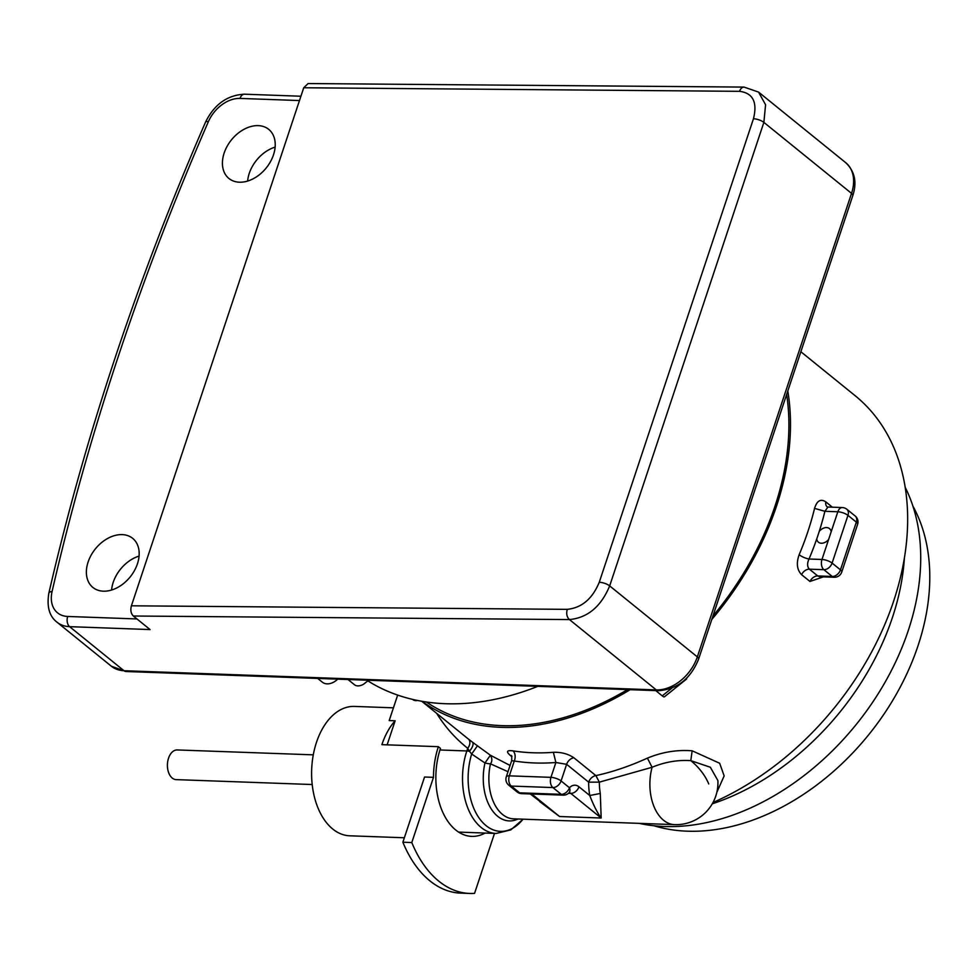 <?xml version="1.0" encoding="UTF-8"?>
<svg xmlns="http://www.w3.org/2000/svg" width="977" height="977" viewBox="0 0 977 977"><rect width="100%" height="100%" fill="white"/><g stroke="black" fill="none" stroke-linecap="round" stroke-linejoin="round"><path stroke-width="1.47" d="M417.435 700.448A8.756 6.192 129 0 1 415.726 700.607A8.756 6.192 129 0 1 412.819 699.581A8.756 6.192 129 0 1 412.599 699.385M510.079 765.455L490.381 755.233L472.55 742.227C473.784 744.156 472.758 747.185 469.461 751.301L467.727 748.297A7.621 5.386 128.3 0 0 468.288 738.954A255.119 180.391 129 0 1 466.982 737.916L421.722 701.254M387.136 744.84L395.135 720.782L389.2 720.562L397.663 695.087M713.002 802.508A255.119 180.391 -51 0 0 834.688 707.433A255.119 180.391 -51 0 0 905.703 490.723A255.119 180.391 -51 0 0 855.07 395.648L800.859 351.732M472.55 742.227L468.288 738.954M477.399 745.854L471.659 754.012L469.461 751.301A7.621 2.528 18.4 0 0 466.835 750.959L467.727 748.297A262.728 185.777 129 0 1 436.67 713.357M508.003 771.708L490.491 763.843C492.31 761.315 492.274 758.445 490.381 755.233L484.971 762.988L471.659 754.012A54.883 34.268 -87.9 0 0 479.622 818.763A54.883 34.268 -87.9 0 0 521.059 821.51A54.883 34.268 -87.9 0 0 523.049 819.178M904.397 558.014A226.175 159.935 129 0 1 712.282 803.815M639.153 823.367A226.175 159.935 -51 0 0 856.035 724.714A226.175 159.935 -51 0 0 918.991 532.587A226.175 159.935 -51 0 0 905.178 487.291M653.979 825.76A213.987 151.313 -51 0 0 846.937 758.86A213.987 151.313 -51 0 0 928.15 553.104A213.987 151.313 -51 0 0 912.897 506.086M716.825 792.408L724.152 775.897L719.658 763.245L692.143 750.8C676.988 749.615 662.076 752.07 647.409 758.128L652.099 767.275L599.353 782.15L595.885 775.604A7.621 5.386 -51 0 0 588.655 782.162L599.353 782.15A41.889 26.147 -87.9 0 0 600.293 793.458L601.173 818.018L559.552 816.516L539.756 801.641M647.409 758.128C629.628 766.188 612.457 772.013 595.885 775.604L573.853 757.761A7.621 5.386 -51 0 0 566.623 764.319L561.079 780.953A7.621 5.386 129 0 1 552.872 787.56L561.238 794.338A7.621 4.751 92.1 0 0 563.228 795.131A7.621 7.621 0 0 0 568.993 792.799A7.621 4.885 -136.1 0 0 569.457 787.731A15.229 9.514 -87.9 0 1 578.97 786.79A7.621 5.386 -51 0 1 570.751 793.385A7.621 4.751 -87.9 0 0 569.164 792.64M692.143 750.8L690.8 760.643C677.782 759.776 664.885 761.975 652.099 767.275A41.889 26.147 -87.9 0 0 674.557 824.637L513.523 818.836A41.889 26.147 -87.9 0 1 490.491 763.843A7.621 1.734 12.9 0 1 484.971 762.988L484.971 762.988A44.112 27.539 -87.9 0 0 490.454 807.661A44.112 27.539 -87.9 0 0 517.969 818.995M708.752 783.957A41.889 26.403 -137.5 0 0 690.8 760.643L710.34 767.25L717.887 780.562A41.889 41.889 0 0 1 674.557 824.637M531.744 793.996L559.552 816.516L530.255 793.935M828.618 539.499L831.183 531.757A8.756 6.192 -51 0 0 829.473 528.606A8.756 6.192 -51 0 0 826.566 527.568A8.756 6.192 -51 0 0 819.251 531.378A262.728 185.777 -51 0 0 824.893 511.301L827.959 507.026L842.296 507.552A7.621 4.751 92.1 0 0 837.839 511.765A7.621 2.528 18.4 0 1 847.963 515.367L856.341 522.145L840.464 569.86L832.099 563.082L847.963 515.367A7.621 5.386 129 0 0 846.815 509.237L855.18 516.015A7.621 5.386 129 0 1 856.341 522.145A7.621 2.528 -161.6 0 1 857.611 524.344L841.747 572.058A7.621 2.528 -161.6 0 0 840.464 569.86A7.621 5.386 -51 0 1 832.245 576.467L823.88 569.689A7.621 5.386 -51 0 0 832.099 563.082A7.621 2.528 18.4 0 0 821.962 559.479L828.618 539.499A8.756 6.192 -51 0 1 821.352 543.249A8.756 6.192 -51 0 1 818.445 542.211A8.756 6.192 -51 0 1 816.711 539.011A262.728 185.777 -51 0 0 819.251 531.378M600.293 793.458L589.754 795.522C593.54 805.268 597.338 812.766 601.173 818.018L570.751 793.385L568.455 793.3M834.248 577.26L819.837 576.748L817.737 575.942L832.245 576.467A7.621 4.751 92.1 0 0 834.248 577.26A7.621 7.621 0 0 0 841.747 572.058M823.367 576.87L809.957 581.462A7.621 5.386 129 0 1 817.737 575.942L809.371 569.164L823.88 569.689A7.621 4.751 92.1 0 1 821.962 559.479L809.017 559.015A7.621 2.027 -157.1 0 1 799.149 554.716C796.145 563.192 796.963 569.847 801.592 574.684A7.621 5.386 129 0 1 809.371 569.164C807.149 566.733 807.039 563.35 809.017 559.015A262.728 185.777 -51 0 0 816.711 539.011M511.96 756.247L511.069 755.441C511.704 755.245 511.899 757.004 511.655 760.717L514.281 761.01A262.728 185.777 -51 0 0 555.889 762.5L566.623 764.319L588.655 782.162A49.497 30.91 -87.9 0 0 589.754 795.522L578.97 786.79M831.183 531.757L837.839 511.765L824.893 511.301L814.562 508.394C816.931 500.7 820.68 498.526 825.809 501.873A7.621 5.386 -51 0 0 827.177 506.855M517.102 791.932A7.621 7.621 0 0 0 521.62 793.629A7.621 4.751 -87.9 0 1 519.63 792.836A7.621 5.386 129 0 1 517.102 791.932L508.724 785.154A7.621 5.386 -51 0 0 511.252 786.058A7.621 4.751 -87.9 0 1 509.335 775.848L550.955 777.35L555.889 762.5L553.361 752.314C561.25 752.034 568.077 753.853 573.853 757.761M511.325 755.832L510.36 755.477C505.878 751.606 506.745 750.067 512.949 750.861A7.621 4.983 -81 0 1 514.281 761.01L509.335 775.848A7.621 2.528 -161.6 0 0 506.294 776.837A7.621 7.621 0 0 0 508.724 785.154M422.064 701.315A255.119 180.391 -51 0 0 630.141 689.689M426.338 701.987A253.214 179.047 -51 0 0 627.539 689.591M711.818 619.406A255.119 180.391 -51 0 0 788.537 395.819A255.119 180.391 -51 0 0 787.792 391.02M712.966 615.95A253.214 179.047 -51 0 0 786.961 396.589A253.214 179.047 -51 0 0 786.644 394.464M337.712 679.149A14.472 10.234 129 0 1 327.1 683.863A14.472 10.234 129 0 1 322.3 682.154L317.708 678.429M366.778 680.2A274.158 193.861 -51 0 0 537.802 686.355M52.086 591.488A7.621 3.053 13 0 0 48.85 593.161C46.64 606.656 49.351 616.328 56.971 622.166A38.079 26.929 -51 0 0 69.599 626.66L123.994 670.723L656.275 689.909A38.079 26.929 -51 0 0 697.334 656.898L851.529 193.385A38.079 26.929 -51 0 0 845.764 162.719C854.79 171.354 857.134 182.296 852.811 195.571A7.621 2.528 -161.6 0 0 851.529 193.385L763.867 122.381A7.621 2.528 -161.6 0 0 753.45 118.767C757.59 102.194 752.962 93.047 739.565 91.325L303.737 87.759L131.406 605.801C130.271 610.149 130.918 613.544 133.324 616.011L150.055 629.567L69.599 626.66A7.621 4.751 -87.9 0 1 67.682 616.463A30.458 21.543 -51 0 1 52.086 591.488A2277.008 1610.084 -51 0 1 208.37 121.685A30.458 21.543 -51 0 1 240.012 98.421L299.475 100.558M303.737 87.759L308.109 83.546L744.095 87.1A7.621 5.019 -89.5 0 1 744.193 87.1M686.575 678.258A7.621 1.575 -128.8 0 1 686.477 679.1A7.621 1.575 -128.8 0 1 685.744 679.064M367.816 680.847L364.519 683.509A7.621 5.154 -27.6 0 1 354.529 684.792L348.02 679.516M139.076 556.096A31.606 22.349 -51 0 0 111.586 590.035M686.477 679.1L664.409 696.833A7.621 1.575 -128.8 0 1 662.235 695.868L655.738 690.605M122.186 534.614A31.606 22.349 129 0 1 132.664 538.339A31.606 22.349 129 0 1 134.435 570.605A31.606 22.349 129 0 1 103.367 591.183A31.606 22.349 129 0 1 92.888 587.458A31.606 22.349 129 0 1 91.117 555.192A31.606 22.349 129 0 1 122.186 534.614M239.414 182.21A31.606 22.349 -51 0 0 270.495 161.632A31.606 22.349 -51 0 0 268.724 129.367A31.606 22.349 -51 0 0 258.233 125.63A31.606 22.349 -51 0 0 227.165 146.22A31.606 22.349 -51 0 0 228.936 178.486A31.606 22.349 -51 0 0 239.414 182.21M275.123 147.124A31.606 22.349 -51 0 0 247.633 181.063M567.234 609.355C566.123 613.703 566.855 617.11 569.444 619.577C587.653 617.806 601.063 606.57 609.672 585.895A7.621 2.528 -161.6 0 0 599.255 582.28C592.38 598.84 581.706 607.865 567.234 609.355L131.406 605.801M852.811 195.571L698.616 659.084A7.621 2.528 -161.6 0 0 697.334 656.898L609.672 585.895L763.867 122.381L765.577 104.771L758.543 92.082L744.095 87.1A7.621 5.019 -89.5 0 0 739.565 91.325M312.213 784.531L176.153 779.622A14.85 9.269 -87.9 0 1 172.257 778.083A14.85 9.269 -87.9 0 1 167.763 761.23A14.85 9.269 -87.9 0 1 177.216 749.945L313.287 754.842M393.438 707.824L354.395 706.42A64.726 40.411 92.1 0 0 311.602 773.601A64.726 40.411 92.1 0 0 349.729 835.799L404.356 837.765M395.135 720.782A64.726 40.411 92.1 0 0 381.885 744.657L438.368 746.684A64.726 40.411 92.1 0 0 433.483 777.338L411.793 842.54A118.034 73.69 92.1 0 0 469.681 893.454A118.034 73.69 92.1 0 0 474.553 893.381L494.509 833.393M411.793 842.54L402.878 842.223L424.555 777.02L433.483 777.338M438.368 746.684L440.456 748.382A60.928 38.042 92.1 0 0 436.23 769.058A60.928 38.042 92.1 0 0 471.744 836.385A60.928 38.042 92.1 0 0 485.105 833.051M402.878 842.223A118.034 73.69 92.1 0 0 460.765 893.137L469.681 893.454M519.63 792.836L511.252 786.058L552.872 787.56A7.621 4.751 92.1 0 1 550.955 777.35A7.621 2.528 18.4 0 1 561.079 780.953L569.457 787.731A7.621 5.386 129 0 1 561.238 794.338L519.63 792.836M801.592 574.684L809.957 581.462M827.214 506.892A7.621 5.386 -51 0 0 827.25 506.916L827.959 507.026M832.367 507.185L825.809 501.873M799.149 554.716A255.119 180.391 -51 0 0 814.562 508.394M512.949 750.861A255.119 180.391 -51 0 0 553.361 752.314M510.36 755.477L511.63 756.516M523.098 819.178L510.812 829.888L496.169 833.454A57.118 35.66 -87.9 0 1 466.835 750.959L439.943 749.982M671.858 688.138L662.235 695.868M136.963 618.954L67.682 616.463M753.45 118.767L599.255 582.28M698.616 659.084C690.592 678.856 677.134 689.396 658.266 690.702A7.621 4.751 -87.9 0 1 656.275 689.909L569.444 619.577L133.324 616.011M48.85 593.161C85.255 435.522 137.501 278.482 205.573 122.04A7.621 1.966 23.5 0 1 208.37 121.685M205.573 122.04C214.317 104.38 227.287 95.099 244.47 94.195A7.621 4.751 92.1 0 0 240.012 98.421M658.266 690.702L125.996 671.517A7.621 4.751 92.1 0 1 123.994 670.723A38.079 26.929 129 0 1 111.366 666.229L56.971 622.166M857.611 524.344A7.621 7.621 0 0 0 855.18 516.015M846.815 509.237A7.621 7.621 0 0 0 842.296 507.552M563.228 795.131L521.62 793.629M511.655 760.717L506.294 776.837M496.169 833.454L458.653 832.099M300.916 96.234L244.47 94.195M845.764 162.719L758.543 92.082M125.996 671.517L111.366 666.229"/></g></svg>

